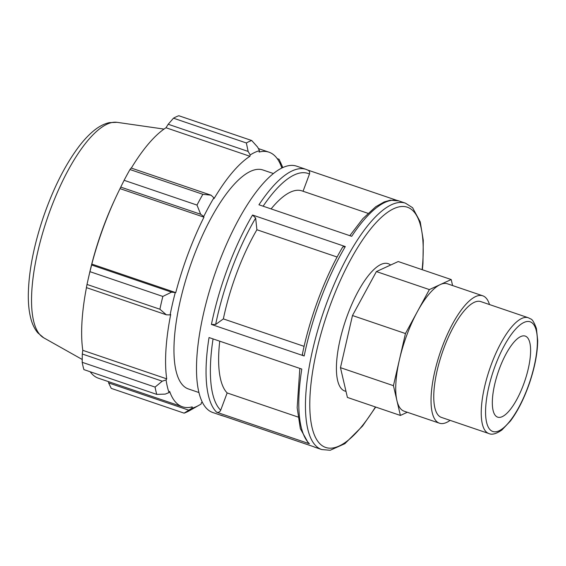 <?xml version="1.0" encoding="UTF-8"?>
<svg xmlns="http://www.w3.org/2000/svg" width="566" height="566" viewBox="0 0 566 566"><rect width="100%" height="100%" fill="white"/><g stroke="black" fill="none" stroke-linecap="round" stroke-linejoin="round"><path stroke-width="0.85" d="M526.408 336.671A42.811 14.023 -71.2 0 1 524.095 382.991A42.811 14.023 -71.2 0 1 497.691 417.156A42.811 14.023 -71.2 0 1 498.193 372.11A42.811 14.023 -71.2 0 1 525.248 336.091A42.811 14.023 -71.2 0 1 526.408 336.671M488.904 433.549L441.423 417.411A61.156 20.029 -71.2 0 1 442.145 353.057A61.156 20.029 -71.2 0 1 480.796 301.6L528.269 317.738A61.156 20.029 108.8 0 0 489.618 369.195A61.156 20.029 108.8 0 0 488.904 433.549C491.939 435.049 496.269 433.867 501.879 430.011L510.454 420.984C517.833 411.065 524.187 398.414 529.514 383.041C534.828 367.256 537.558 353.071 537.7 340.477L536.405 328.45C534.177 322.387 532.252 319.21 530.625 318.92L528.269 317.738M452.595 285.554L451.201 279.547L398.223 261.542L376.397 271.574L352.476 315.531L340.47 367.667L393.448 385.679L400.388 415.444L407.301 412.267M340.47 367.667L347.411 397.438L400.388 415.444M352.476 315.531L405.454 333.544L393.448 385.679M376.397 271.574L429.375 289.58L405.454 333.544M482.763 295.806L447.444 283.807A67.276 22.032 108.8 0 0 440.284 284.564A67.276 22.032 108.8 0 0 417.418 311.562A67.276 22.032 108.8 0 0 399.455 359.608A67.276 22.032 108.8 0 0 396.915 400.565A67.276 22.032 108.8 0 0 404.138 411.192L439.457 423.198A67.276 22.032 -71.2 0 1 440.249 352.413A67.276 22.032 -71.2 0 1 482.763 295.806A67.276 22.032 -71.2 0 1 484.581 296.726A67.276 22.032 -71.2 0 1 489.484 304.55M451.201 279.547L429.375 289.58M422.37 269.749L422.965 263.353L423.276 240.267L420.241 221.865L412.586 207.715L405.489 203.173A130.116 42.613 108.8 0 0 358.349 238.576A130.116 42.613 108.8 0 0 309.128 367.284A130.116 42.613 108.8 0 0 321.736 449.553L315.078 447.289A130.116 42.613 -71.2 0 1 313.444 446.616L220.698 415.083A130.116 42.613 108.8 0 0 222.332 415.755L212.788 412.515A130.116 42.613 -71.2 0 1 200.173 330.247A130.116 42.613 -71.2 0 1 249.401 201.538A130.116 42.613 -71.2 0 1 296.542 166.135L306.086 169.376A130.116 42.613 108.8 0 0 258.945 204.779L351.691 236.312A130.116 42.613 -71.2 0 1 398.832 200.909L390.356 200.201L384.236 201.906L375.725 206.753L362.884 218.625L349.823 235.675M396.964 200.392L307.876 170.104M302.343 354.436C309.765 317.653 325.195 276.576 342.77 246.918L345.302 246.564L252.549 215.03L255.655 218.052L256.9 229.746A108.424 35.509 -71.2 0 0 223.358 318.906L304.098 346.35M223.358 318.906L215.653 324.467L211.422 324.46L304.175 355.986C302.506 355.335 301.989 354.684 302.633 354.033M309.432 443.772A130.116 42.613 -71.2 0 1 301.791 369.074L209.038 337.548A130.116 42.613 108.8 0 0 216.686 412.246L309.432 443.772L308.371 443.128L300.348 428.653L297.164 407.739L299.824 368.409M307.713 170.055C309.397 170.826 309.984 172.156 309.475 174.045L303.043 191.251M271.093 208.911A108.424 35.509 -71.2 0 1 301.989 190.891L367.971 213.318M219.735 341.185A108.424 35.509 -71.2 0 0 227.15 392.945L220.698 410.208C219.841 411.977 218.504 412.656 216.686 412.246M345.982 391.325A67.276 22.032 -71.2 0 1 346.059 319.026A67.276 22.032 -71.2 0 1 389.967 264.563A67.276 22.032 -71.2 0 1 390.604 265.044M337.117 257.021L256.9 229.746M227.15 392.945L297.949 417.008M277.241 158.664L279.045 159.272L282.3 166.354A135.897 44.509 -71.2 0 1 282.717 167.6M282.3 166.354L281.698 167.564A134.453 44.035 108.8 0 0 268.942 152.169A134.453 44.035 108.8 0 0 259.115 152.063L259.476 150.69L257.608 147.075L251.7 140.51A144.571 47.346 108.8 0 0 246.351 142.972L248.134 151.426L250.2 154.957A135.897 44.509 -71.2 0 1 259.476 150.69M250.2 154.957L249.939 156.28A134.453 44.035 108.8 0 0 214.019 198.68L213.898 197.81L211.061 195.192L202.861 194.301A144.571 47.346 108.8 0 0 196.996 205.076L200.675 214.273L203.732 216.495A135.897 44.509 -71.2 0 1 213.898 197.81M203.732 216.495L203.965 217.167A134.453 44.035 108.8 0 0 175.75 292.622L171.555 292.162L162.838 296.435A144.571 47.346 108.8 0 0 159.895 309.22L166.34 314.795L170.111 314.922A135.897 44.509 -71.2 0 1 175.212 292.764M170.111 314.922L170.699 314.54A134.453 44.035 108.8 0 0 166.722 378.859L166.086 379.928L162.237 381.18L155.077 387.087A144.571 47.346 108.8 0 0 156.775 394.389L165.244 394.106L169.036 392.578A135.897 44.509 -71.2 0 1 166.086 379.928M169.036 392.578L169.637 391.375A134.453 44.035 108.8 0 0 182.401 406.763A134.453 44.035 108.8 0 0 192.221 406.876L191.867 408.242L184.12 413.152A144.571 47.346 108.8 0 0 189.469 410.69L199.246 405.122A135.897 44.509 -71.2 0 1 191.867 408.242M202.288 402.079A134.453 44.035 108.8 0 1 201.404 402.652L201.142 403.983A135.897 44.509 -71.2 0 1 199.246 405.122M198.956 392.542L188.443 388.969A115.655 37.88 -71.2 0 1 189.808 267.279A115.655 37.88 -71.2 0 1 262.893 169.97L273.406 173.543M156.775 394.389L83.902 369.612A144.571 47.346 -71.2 0 1 82.197 362.311L155.077 387.087M159.895 309.22L87.015 284.443L86.407 287.62L166.34 314.795M203.965 217.167L120.027 188.634L120.742 187.098L200.675 214.273M196.996 205.076L124.117 180.306L120.742 187.098M249.939 156.28L166.008 127.753L168.201 124.258L248.134 151.426M246.351 142.972L173.472 118.195L168.201 124.258M279.632 162.633L280.92 163.072M173.472 118.195A144.571 47.346 -71.2 0 1 178.821 115.733L251.7 140.51M87.015 284.443A144.571 47.346 -71.2 0 1 88.147 279.307L89.47 273.477A125.086 40.964 -71.2 0 1 114.035 201.206L115.238 198.602A134.453 44.035 -71.2 0 1 120.027 188.634M188.556 410.102L108.622 382.934L111.24 388.375L184.12 413.152M108.622 382.934L108.531 381.654M182.401 406.763L98.463 378.23A134.453 44.035 -71.2 0 1 90.164 371.742M162.237 381.18L82.296 354.012L82.197 362.311M82.296 354.012L82.792 350.326A134.453 44.035 -71.2 0 1 86.449 287.634M88.147 279.307A144.571 47.346 -71.2 0 1 89.959 271.666L162.838 296.435M171.555 292.162L91.621 264.994L89.959 271.666M91.621 264.994L91.819 264.089A134.453 44.035 -71.2 0 1 115.238 198.602M124.117 180.306A144.571 47.346 -71.2 0 1 129.982 169.531L202.861 194.301M211.061 195.192L131.121 168.017L129.982 169.531M131.319 168.088A134.453 44.035 -71.2 0 1 166.008 127.753M175.75 292.622L91.819 264.089M166.722 378.859L82.792 350.326M450.119 420.361A67.276 22.032 -71.2 0 1 439.457 423.198M531.679 322.563A57.937 18.975 -71.2 0 1 515.378 413.272A57.937 18.975 -71.2 0 1 487.347 394.035A57.937 18.975 -71.2 0 1 531.679 322.563M304.175 355.986A130.116 42.613 -71.2 0 1 345.302 246.564M252.549 215.03A130.116 42.613 108.8 0 0 211.422 324.46M263.119 206.201A126.89 41.559 -71.2 0 1 309.475 174.045M215.653 324.467A126.89 41.559 -71.2 0 1 255.655 218.052M220.698 410.208A126.89 41.559 -71.2 0 1 213.057 338.914M375.449 406.968A126.89 41.559 -71.2 0 1 310.232 415.536A126.89 41.559 -71.2 0 1 361.363 241.732A126.89 41.559 -71.2 0 1 422.123 269.664M116.985 122.327L109.238 122.645C104.165 123.834 99.269 126.324 94.543 130.116C89.237 134.319 83.973 139.859 78.745 146.757C64.984 165.201 53.183 188.683 43.334 217.195C33.528 246.351 28.519 272.593 28.3 295.912C28.293 304.239 29.085 311.576 30.684 317.936C32.113 323.816 34.462 328.768 37.745 332.794L43.731 337.817A114.014 37.342 -71.2 0 1 47.162 218.787A114.014 37.342 -71.2 0 1 116.985 122.327L164.02 129.09M405.489 203.173L398.832 200.909M315.078 447.289L313.111 446.475M308.046 170.189L306.086 169.376M224.2 416.279L222.332 415.755M321.736 449.553L330.183 450.267L344.85 443.702L362.544 426.057L375.697 407.053M43.731 337.817L82.226 359.481M268.942 152.169L258.386 148.582"/></g></svg>
